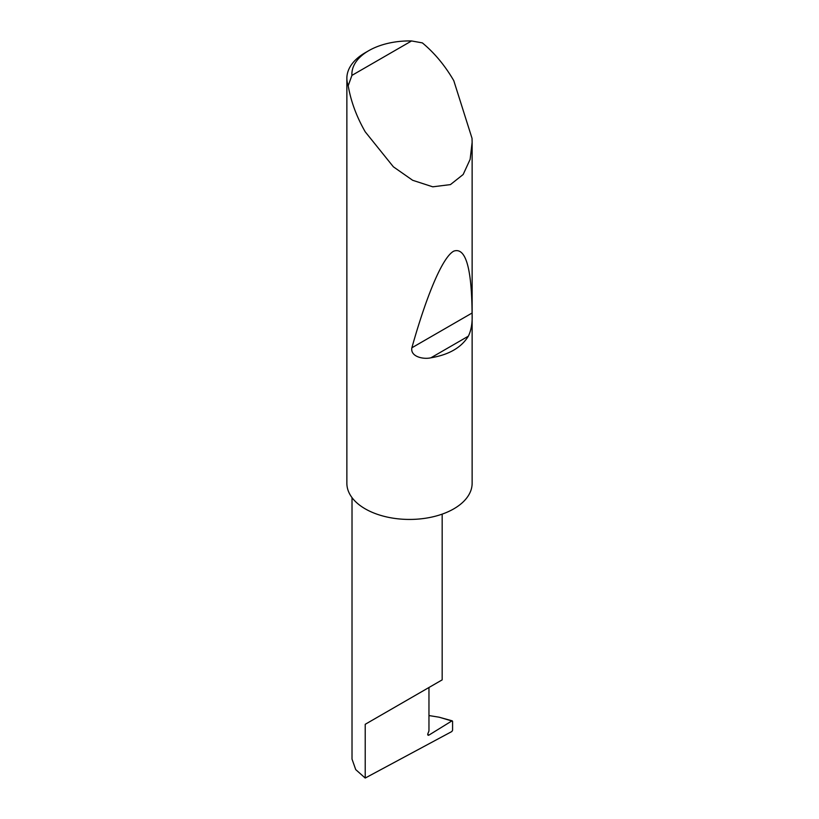 <?xml version="1.0" encoding="UTF-8"?>
<svg xmlns="http://www.w3.org/2000/svg" width="819" height="819" viewBox="0 0 819 819"><rect width="100%" height="100%" fill="white"/><g stroke="black" fill="none" stroke-linecap="round" stroke-linejoin="round"><path stroke-width="1.23" d="M452.579 721.344L451.812 720.966L452.579 721.344L452.579 730.292L451.822 731.541L365.213 778.05L365.213 724.303L428.961 687.499C452.119 674.129 439.568 681.377 428.961 687.499L428.961 730.917L427.897 733.65A1.669 0.962 120 0 0 428.081 735.196A1.669 0.962 120 0 0 428.961 735.083L451.812 720.966L439.168 717.209L428.961 715.55M442.168 514.127L442.168 679.872L365.213 724.303M468.355 336.179C461.373 347.563 448.894 354.77 430.907 357.801C423.065 359.633 410.165 356.552 411.865 347.788C426.003 297.41 442.199 257.248 453.787 251.126C465.581 247.072 471.683 267.7 472.082 313.022C472.594 322.287 471.355 330.006 468.355 336.179L430.907 357.801M351.924 75.389L411.578 40.95L422.369 42.895C434.49 52.928 444.963 65.52 453.787 80.671L472.031 138.339L472.133 142.393L470.126 159.367L463.165 174.498L450.44 184.603L432.749 186.814L412.653 180.282L393.376 166.81L365.213 131.808C356.511 116.585 350.839 101.228 348.208 85.719A62.633 36.159 180 0 1 346.867 78.286A62.633 36.159 180 0 1 365.213 52.713L368.755 50.676A57.617 33.262 0 0 0 351.924 75.389L348.208 85.719M472.133 142.393L472.133 483.282A62.633 36.159 180 0 1 433.466 516.687A62.633 36.159 180 0 1 365.213 508.845A62.633 36.159 180 0 1 346.867 483.282L346.867 78.286M365.213 778.05L355.722 769.604L352.016 759.111L352.016 497.624M439.168 717.209L452.303 720.863M411.578 40.95A57.617 33.262 0 0 0 368.755 50.676M427.743 734.377L428.961 735.083M472.082 313.022L411.865 347.788"/></g></svg>
